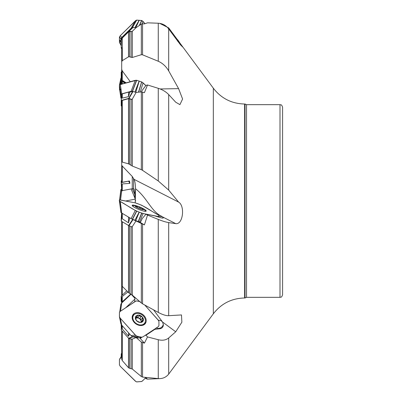 <?xml version="1.0" encoding="UTF-8"?>
<svg xmlns="http://www.w3.org/2000/svg" width="402" height="402" viewBox="0 0 402 402"><rect width="100%" height="100%" fill="white"/><g stroke="black" fill="none" stroke-linecap="round" stroke-linejoin="round"><path stroke-width="0.6" d="M130.756 294.063L122.263 301.801L121.7 302.997M121.7 354.865L121.7 355.584L119.434 359.619L119.434 364.885L120.283 366.312L135.404 381.191L136.544 381.875L141.78 381.498L143.815 379.664L141.695 381.523L136.72 381.9L135.941 381.588L120.283 366.312L119.434 364.885L119.434 359.619L121.7 356.504L120.283 358.112L121.7 355.604M132.896 336.791L136.102 337.539L141.318 342.042L144.418 343.137L140.037 338.238L141.378 337.348M132.896 219.502L144.418 224.899L140.037 222.286A5.181 3.854 101 0 0 141.961 218.889L145.981 214.171L147.519 215.085L144.418 224.899M121.218 100.56L121.705 94.5L122.273 93.897L128.519 92.093L129.665 92.224L132.7 91.39L136.102 92.43L141.318 91.897L144.418 92.656L147.519 84.978L145.981 85.4L141.961 90.671A5.181 2.256 133.2 0 1 141.444 91.887M129.524 30.562L128.519 30.924L122.273 37.225L121.705 38.562M128.655 31.381L132.705 27.577L136.102 27.683L141.318 24.125L142.554 23.783L144.418 23.884L147.519 22.834L158.267 23.231C162.478 23.472 165.956 25.361 168.694 28.904L168.694 70.883C166.046 66.38 162.569 63.169 158.267 61.255L158.267 23.231M121.7 71.466L121.213 72.194L121.213 79.862L121.7 83.48L121.228 79.958M121.7 190.463L121.213 182.649L129.404 180.975L121.7 182.362L121.7 101.033L122.273 100.41L128.519 98.691L132.077 99.475L132.293 99.128L132.293 166.056L141.318 169.659L141.318 91.897M135.635 201L134.916 198.045L134.68 190.709L134.017 188.975L132.253 188.744L121.7 190.739L121.7 186.583L122.263 183.935L129.856 183.377L128.64 181.247M121.7 302.776L121.7 299.606L122.263 296.53L127.856 291.963M121.7 295.601L121.7 236.828M122.273 331.168L122.273 360.564L121.7 359.132L121.7 330.534M122.273 360.564L128.519 367.745L128.519 338.152M129.484 338.605L129.484 368.267L132.293 369.026L141.318 376.538L141.318 342.042M136.102 337.539L132.077 339.193L128.992 338.494L128.64 338.283L132.534 336.7M129.484 368.267L128.519 367.745M122.273 221.748L122.273 286.319L121.7 285.4L121.7 221.412M122.273 286.319L128.519 292.636L128.519 225.472M129.484 225.904L129.484 293.349L132.293 295.103L141.318 302.962L141.318 223.582M136.102 220.773L132.077 226.929L128.992 225.713L128.64 225.542L132.685 219.422M129.484 293.349L128.519 292.636M135.248 202.864L135.519 188.724C135.373 183.809 134.851 180.664 133.956 179.287L132.253 176.463L122.263 166.041L122.263 182.402M121.7 105.701L121.7 165.172L122.263 166.041M122.273 100.41L122.273 162.096L128.519 163.85L128.519 98.691M129.484 98.771L129.484 164.338L132.293 166.056M122.273 162.096L121.7 162.232M129.484 164.338L128.519 163.85M130.288 81.717L122.263 70.868L122.263 80.38L126.148 82.852M121.7 47.592L121.7 69.37L122.263 70.868M121.7 39.441L122.273 38.069L128.519 31.919L132.293 31.306L132.293 57.481L141.318 54.717L141.318 24.125M122.273 38.069L122.273 60.662L128.519 56.823L128.519 31.919M129.484 31.577L129.484 56.803L132.293 57.481M122.273 60.662L121.7 61.772M129.484 56.803L128.519 56.823M121.7 84.073L121.7 82.008L122.263 81.335L124.876 83.204M122.263 80.38L121.7 79.345L121.7 50.672M128.992 181.136L129.826 182.593L129.856 183.377M129.826 182.593L129.404 180.975M159.71 378.629L147.519 379.166L145.559 378.538M142.554 342.68L142.554 377.071L158.267 378.594L158.267 339.72L147.519 336.941L144.418 343.137M158.267 339.72C162.478 340.735 165.956 340.152 168.694 337.966L168.694 374.106C166.046 377.362 162.569 378.855 158.267 378.594M155.951 328.047L158.539 328.439L160.614 327.937L162.323 326.575L163.338 324.605L162.544 322.022L153.614 309.897M155.564 328.484L154.82 329.354L160.383 328.665A6.216 4.764 35.5 0 0 163.338 324.605M142.554 224.155L142.554 303.822L158.267 312.414L158.267 219.407L147.519 215.085M158.267 219.407C162.478 221.085 165.956 222.15 168.694 222.597L168.694 315.691C166.046 315.791 162.569 314.696 158.267 312.414M163.051 218.05L163.338 217.748L161.664 216.306C150.986 211.266 147.469 198.131 135.519 188.724M145.981 214.171L154.82 215.889L160.383 217.648A6.216 1.075 22.3 0 0 163.227 217.99A6.216 1.075 22.3 0 0 163.338 217.748M142.554 92.063L142.554 170.337L158.267 180.965L158.267 88.314L147.519 84.978M158.267 88.314C162.478 89.671 165.956 91.762 168.694 94.581L168.694 190.096L158.267 180.965M142.554 23.783L142.554 54.818L158.267 61.255M168.694 374.106L213.331 313.801L213.331 88.199L168.694 27.894L159.71 23.371M134.72 301.766L134.911 297.39M122.273 325.756L122.273 329.022L128.519 336.248L128.519 332.735M122.273 329.022L121.731 325.153M142.554 377.071L141.318 376.538M129.484 334.173L128.519 336.248M122.273 213.361L122.273 218.778L128.519 222.839L128.519 217.09M129.484 217.658L129.484 219.05L129.645 217.753M122.273 218.778L121.705 212.824M142.554 303.822L141.318 302.962M129.484 219.05L128.519 222.839M122.273 93.897L122.273 98.118L128.519 96.636L128.519 92.093M129.484 92.164L129.484 93.354L129.665 92.224M136.102 92.43L132.293 99.128M122.273 98.118L121.705 94.5M142.554 170.337L141.318 169.659M129.484 93.354L128.519 96.636M136.102 27.683L132.293 31.306M142.554 54.818L141.318 54.717M282.591 201L282.591 294.746C281.36 298.284 280.767 296.837 280.003 297.334L280.003 104.666C280.767 105.163 281.36 103.716 282.591 107.254L282.591 201M177.704 39.793L182.649 46.994L180.443 44.768L168.694 28.904M168.694 70.883L178.594 88.631L182.588 99.013L179.915 104.631L175.724 102.219L168.694 94.581M168.694 190.096L178.594 202.085C185.191 205.789 183.046 224.808 175.724 223.628L168.694 222.597M168.694 315.691L181.483 314.937L181.87 322.198L175.724 331.781L168.694 337.966L168.694 347.514M213.331 313.801C221.256 303.57 231.683 298.294 244.622 297.982L244.622 104.017L245.034 104.017L245.034 297.982L246.542 297.334L280.003 297.334M162.272 216.708L158.951 216.321M162.272 321.62L160.8 320.62L158.242 320.098M141.821 337.238L139.238 336.71L135.781 337.459L138.358 337.987L142.77 336.956L158.212 326.72L158.936 325.751L158.936 321.364L158.529 320.494L144.78 305.058L158.081 319.912L158.936 321.364L158.936 325.751L158.212 326.72L142.77 336.956L141.645 337.233L136.715 336.117L135.941 335.63L120.283 318.253L119.434 316.806L119.434 312.379L120.193 311.419L135.851 301.103L136.72 300.937L139.745 301.601L137.941 300.028M147.519 336.941L145.981 335.228L145.172 335.389M141.66 337.283A5.181 3.191 56.4 0 1 141.062 337.901A5.181 3.191 56.4 0 1 140.037 338.238M154.82 329.354L145.981 335.228M147.519 379.166L145.74 377.483M178.594 40.999L177.774 41.441M178.594 88.631L160.117 88.968M178.594 202.085L133.956 179.287M121.7 190.453L121.213 182.649L121.213 180.92L121.7 180.588M121.218 79.908L125.65 82.988M133.052 27.452L121.364 38.557L121.213 48.034L121.7 48.803M128.992 31.261L132.077 31.492M121.751 95.621L121.213 100.575L121.213 105.816L121.7 106.399M133.052 91.415L128.992 98.45L132.077 99.475M128.992 98.45L128.64 98.425L132.7 91.39M121.364 100.425L128.64 98.425M121.751 214.648L121.364 221.211L128.64 225.542M121.364 221.211L121.61 212.97L121.213 219.351M121.751 325.68L121.364 330.158L128.64 338.283M121.364 330.158L121.213 324.454M121.213 356.283L121.213 353.966L121.7 353.197M121.218 301.44L121.213 296.184L126.756 290.857M142.831 208.548A4.663 0.804 -157.7 0 1 142.152 209.467A4.663 0.804 -157.7 0 1 136.188 207.03A4.663 0.804 -157.7 0 1 136.323 205.884A4.663 0.804 -157.7 0 1 136.338 205.889A4.663 0.804 -157.7 0 1 142.831 208.548A18.13 18.13 0 0 1 144.981 210.206A6.799 1.176 -157.7 0 1 145.408 210.934A6.799 1.176 -157.7 0 1 143.112 210.914M134.479 207.382A6.799 1.176 -157.7 0 1 132.826 205.784A6.799 1.176 -157.7 0 1 133.64 205.568A18.13 18.13 0 0 1 136.308 205.884A18.13 18.13 0 0 1 136.338 205.889M142.836 209.487L143.273 209.457L142.353 208.844L142.233 208.261A4.342 0.749 -157.7 0 1 143.273 209.457A4.342 0.749 -157.7 0 1 143.127 209.487A4.342 0.749 -157.7 0 1 140.429 208.899A4.342 0.749 -157.7 0 1 136.534 207.156A4.342 0.749 -157.7 0 1 135.469 206.352A4.342 0.749 -157.7 0 1 135.494 205.96A4.342 0.749 -157.7 0 1 138.338 206.517A4.342 0.749 -157.7 0 1 142.233 208.261L139.283 207.271L138.861 208.301M142.006 209.357L142.353 208.844M135.76 206.628L135.494 205.96L136.203 206.407L137.474 206.477M137.489 206.618L138.338 206.517L139.283 207.271M137.162 207.507L137.489 206.658M139.288 207.221L138.846 208.296M141.082 208.04L140.695 208.99M136.167 206.362L135.987 206.804M144.65 323.128A6.799 5.211 -144.5 0 1 136.087 323.419A6.799 5.211 -144.5 0 1 133.585 315.228A6.799 5.211 -144.5 0 1 134.655 314.193A6.799 5.211 -144.5 0 1 142.901 315.535A6.799 5.211 -144.5 0 1 144.65 323.128L143.564 324.65A6.799 5.211 -144.5 0 1 143.137 325.153M132.157 317.314A6.799 5.211 -144.5 0 1 132.499 316.751L133.585 315.228M143.112 320.937L142.233 316.912A4.342 3.332 -144.5 0 1 143.273 320.615A4.342 3.332 -144.5 0 1 140.429 322.504A4.342 3.332 -144.5 0 1 136.534 320.695A4.342 3.332 -144.5 0 1 135.494 316.992A4.342 3.332 -144.5 0 1 138.338 315.103A4.342 3.332 -144.5 0 1 142.233 316.912L139.283 315.801L138.002 317.595L136.786 317.062M143.273 320.615L141.147 322.303M140.841 322.459L141.082 322.128L140.429 322.504L137.479 321.319M140.589 322.499L141.087 321.801L140.79 322.469M141.062 321.836A3.342 2.563 35.5 0 0 140.986 320.716L141.012 319.942L142.353 318.082M137.469 321.329L136.087 320.002L135.64 316.686M135.494 316.992L136.976 316.655L137.539 315.414M137.489 315.761L138.338 315.103L139.283 315.801M141.102 316.55L139.79 318.389L138.796 318.268A3.342 2.563 -144.5 0 1 140.986 320.716L141.459 321.494M137.298 316.344L135.821 318.294A3.342 2.563 -144.5 0 1 138.796 318.268L138.002 317.595M141.253 319.6L139.816 318.354M141.012 319.942L142.202 318.294M139.283 315.741L137.992 317.55M136.167 316.64L135.439 317.66M142.881 319.761L141.74 321.359M121.736 190.659L120.922 190.734L120.861 190.236L119.63 199.874L120.886 189.573L121.736 188.955M120.886 189.573L119.59 199.874L120.922 189.528M119.434 201.111L119.59 202.126L119.434 201.111M120.545 200.005L121.721 190.784M135.107 198.623L131.152 188.97M135.248 199.136L125.665 201L135.248 199.136M119.469 202.121L119.53 201.643M119.409 315.123L119.505 317.098M120.525 311.198L121.736 302.967L120.886 304.103L119.766 311.816M131.042 294.224L121.736 302.967M134.876 298.254L131.268 294.359M134.841 299.168L125.665 307.781L134.841 299.168M144.027 379.423L145.78 377.433L144.027 379.423M120.283 358.112L119.766 358.845M144.152 315.781A7.573 5.809 35.5 0 0 134.213 313.535A7.573 5.809 35.5 0 0 132.76 315.093A7.573 5.809 35.5 0 0 135.811 323.811A7.573 5.809 35.5 0 0 145.047 323.861A7.573 5.809 35.5 0 0 144.152 315.781M139.238 301.485L136.585 300.922L135.313 301.374L120.193 311.419L119.434 312.379L119.454 316.932L120.922 323.871L121.736 325.158L120.283 318.253L135.313 335.037L131.097 335.615L132.509 336.695L135.781 337.459M121.736 325.158L131.097 335.615M135.313 335.037L136.585 336.067L139.132 336.685L134.916 337.263M120.886 323.71L119.469 316.967L120.283 318.253M157.609 216.819L158.081 216.437L143.057 213.517L139.6 221.979L140.238 222.105M143.057 213.517L139.238 212.186L135.781 220.648L139.6 221.979M138.032 206.352A7.573 1.306 22.3 0 0 134.213 205.236A7.573 1.306 22.3 0 0 132.168 205.342A7.573 1.306 22.3 0 0 138.69 209.407A7.573 1.306 22.3 0 0 146.187 211.08A7.573 1.306 22.3 0 0 144.152 209.161A7.573 1.306 22.3 0 0 141.298 207.688M158.081 216.437L158.901 216.512L158.961 216.02L158.916 215.467L158.081 214.884L141.695 205.226L135.313 202.874L119.469 199.879L120.922 212.472L121.736 213.045L120.283 201.508L135.313 210.457L131.097 218.623L135.781 220.648M121.736 213.045L131.097 218.623M135.313 210.457L139.132 212.14L134.916 220.306M119.434 200.889L120.886 212.427L119.454 200.925M120.283 201.508L119.469 200.935M158.277 217.03L158.936 216.492M119.454 88.113L119.434 85.038L119.841 84.641L136.585 80.254L141.816 81.998L145.861 85.546L143.057 82.907L140.253 92.003M120.283 84.465L119.454 84.963L119.409 86.49L120.861 95.902L120.922 94.359L121.736 93.877L120.283 84.465L135.404 80.31L136.72 80.284L141.695 81.943L138.685 92.164M139.238 81.109L135.781 92.324M135.313 80.335L131.097 91.304L132.896 91.38M121.736 93.877L131.097 91.304M139.132 81.073L134.921 92.038M119.434 88.058L120.861 95.902M121.369 98.651L120.886 97.897L120.861 96.425M120.922 98.008L119.434 88.028L120.886 97.917M143.057 82.907L141.816 81.998M121.218 45.727L119.434 42.381L119.434 37.115L120.283 35.688L135.941 20.412L136.72 20.1L141.816 20.517L144.986 23.668L143.057 21.477L141.951 23.844M120.283 35.688L119.454 36.974L119.409 39.662L120.861 41.436L120.922 38.713L121.736 37.456L120.283 35.688L135.404 20.809L136.544 20.125L141.816 20.517L139.579 25.306M139.238 20.261L135.786 27.658M135.313 20.899L131.097 28.246L132.896 27.472M121.736 37.456L131.097 28.246M139.132 20.256L134.921 27.592M119.766 43.155L119.409 39.778L120.861 42.351L120.861 41.436M121.213 45.717L120.861 42.351M143.057 21.477L141.816 20.517M119.992 84.566L121.213 77.546M119.489 84.917L120.922 78.129M119.409 87.345L119.746 90.154L119.414 87.314M121.736 84.41L120.886 83.35L120.861 80.44M120.087 84.531L120.861 81.209M119.479 317.072L119.409 315.032M143.815 213.663C133.781 210.949 127.695 205.402 120.283 201.508C118.922 200.447 118.922 199.93 120.283 199.955L135.313 202.874C145.408 206.06 150.7 210.97 158.081 214.884C159.448 215.939 159.448 216.457 158.081 216.437L143.815 213.663M120.032 88.907L121.133 89.963M120.359 43.974L120.881 44.562M122.263 286.314L122.263 295.078M122.263 296.53L122.263 301.801M131.027 368.463L131.027 338.956M132.293 339.117L132.293 369.026M131.027 294.214L131.027 226.517M132.293 226.627L132.293 295.103M131.027 165.363L131.027 99.284M131.027 57.385L131.027 31.693M122.263 81.335L122.263 83.923M132.253 188.744L132.253 176.463M122.263 183.935L122.263 190.779M168.694 297.168L168.694 273.526M158.539 328.439A7.769 6.538 -115.3 0 0 160.383 328.665M168.694 64.034L168.694 54.486M133.57 178.277L133.57 188.704M122.273 37.225L122.273 37.662M128.519 31.512L128.519 30.924M245.034 104.017L246.542 104.666L246.542 297.334M168.694 128.474L168.694 104.832M175.724 223.628L162.544 216.894M175.724 331.781L162.544 322.022M121.364 182.659L121.7 188.106M121.364 80.139L121.7 82.636M133.052 219.567L128.992 225.713M121.213 221.08L121.685 213.015M133.052 336.846L128.992 338.494M121.213 329.806L121.625 325.032M121.364 353.579L121.7 355.499M121.535 355.79L121.213 353.966M121.364 295.922L121.7 301.133M121.66 303.038L121.213 296.184M141.037 208.06L140.66 208.98M136.203 206.407L136.032 206.834M137.414 206.834L137.142 207.497M141.037 316.615L139.755 318.409M142.826 319.751L141.65 321.399M136.203 316.675L135.449 317.731M119.751 199.879L120.922 190.734M119.434 202.1L119.51 201.497M119.716 199.874L120.886 190.714M134.826 194.578L132.424 188.714M134.806 194.06L132.6 188.684M120.886 304.083L119.746 311.846L120.886 304.103M141.816 337.238L138.358 337.987M141.645 337.233L138.187 337.981M134.519 314.289A7.417 5.688 35.5 0 0 133.484 314.811A7.417 5.688 35.5 0 0 132.459 315.751M144.524 324.364A7.417 5.688 35.5 0 0 145.233 321.937M136.554 336.047L132.338 336.625M136.72 336.117L132.509 336.695M133.318 315.6A7.035 5.397 35.5 0 0 132.208 316.751M143.655 324.922A7.035 5.397 35.5 0 0 144.388 323.499M141.816 213.191L138.358 221.653M141.645 213.13L138.187 221.592M136.554 211.11L132.338 219.276M136.72 211.186L132.509 219.351M141.645 81.923L138.484 92.184M136.554 80.249L132.338 91.219M136.72 80.284L132.509 91.254M119.469 84.948L120.922 94.359M119.434 85.038L120.886 94.45M141.645 20.467L139.298 25.497M136.554 20.125L132.338 27.472M136.72 20.1L132.509 27.447M119.469 36.939L120.922 38.713M119.434 37.115L120.886 38.888M119.469 42.511L120.922 45.084M119.434 42.331L120.886 44.903M119.469 89.721L119.6 89.159M120.721 84.345L120.922 83.49M119.434 89.581L119.57 88.983M120.65 84.365L120.886 83.35M246.542 104.666L280.003 104.666M244.622 297.982L245.034 297.982M244.622 104.017C231.688 103.706 221.256 98.43 213.331 88.199M128.65 31.386L132.705 27.577M121.213 100.575L121.7 94.52M132.826 205.784L132.675 206.156M145.408 210.934L145.258 211.301M120.896 323.786L119.439 316.882M120.896 78.214L119.439 85.118"/></g></svg>
